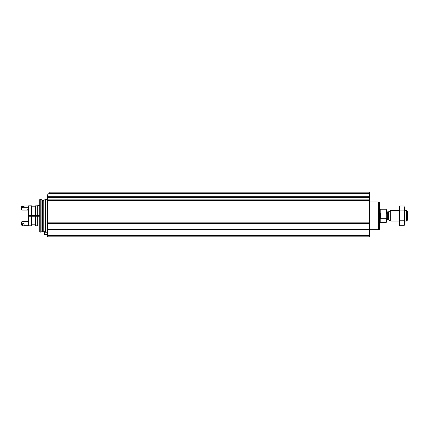 <?xml version="1.0" encoding="UTF-8"?>
<svg xmlns="http://www.w3.org/2000/svg" width="429" height="429" viewBox="0 0 429 429"><rect width="100%" height="100%" fill="white"/><g stroke="black" fill="none" stroke-linecap="round" stroke-linejoin="round"><path stroke-width="0.64" d="M47.603 235.526L47.603 194.787L50.231 192.16L369.573 192.16L369.573 223.23L47.603 223.225L369.573 223.23L369.573 236.84L47.603 236.84L47.603 235.526L369.573 235.526M47.603 196.943L369.573 196.932L47.603 196.943M47.603 232.239L45.41 232.239L45.41 199.388L47.603 199.388M41.087 232.11L41.087 199.517L40.24 199.517L40.24 232.11L41.087 232.11L42.476 231.306L42.476 200.322L43.79 200.322L45.41 199.388M40.24 232.11L39.715 231.971L39.715 199.662L40.24 199.517M37.087 216.211L37.087 215.422M36.433 216.211L36.433 215.422M44.777 234.77L44.777 232.143L44.316 232.405L44.316 234.502L47.603 234.77M386.524 213.621L386.261 209.245L386.261 222.383L386.513 218.045M386.261 218.677L380.48 218.677L380.48 212.95L386.261 212.95M406.542 210.559L406.542 221.069L407.55 220.061L407.55 211.567L406.542 210.559L404.526 210.559M399.27 221.069L390.728 221.069L390.728 210.559L399.27 210.559M379.032 201.984L379.032 229.644L379.692 228.989L379.692 202.638L379.032 201.984L378.378 201.984M369.573 229.692L378.378 229.692L378.378 201.936L369.573 201.936M399.64 205.952L399.27 207.336L399.27 224.292L399.64 225.675L399.64 205.952L404.156 205.952L404.156 225.675L399.64 225.675L399.42 224.689M404.375 206.939L404.526 224.292L404.156 225.675M399.64 210.88L404.156 210.88M399.64 220.747L404.156 220.747M39.715 205.63L37.747 205.63L37.747 215.422L39.715 215.422M31.569 216.211L31.569 225.804L28.545 225.804L28.545 216.211L39.715 216.211M37.747 216.211L37.747 225.997L39.715 225.997M27.756 221.536L28.545 220.887L27.756 221.536L22.11 221.536L21.45 222.05L21.45 225.016L22.635 225.67L22.635 223.718L24.078 223.718L24.078 225.67L28.545 225.67M28.545 223.959L24.078 223.959M22.635 223.959L22.11 223.959L22.11 225.67M21.45 223.606L22.11 223.959M37.747 205.829L35.575 205.829L35.575 215.422L37.747 215.422M35.575 216.211L35.575 225.804L37.747 225.804M28.545 216.211L28.545 205.829L31.569 205.829L31.569 215.422L35.575 215.422M28.545 215.422L31.569 215.422M28.545 207.668L22.11 207.668L21.45 208.022L21.45 209.577L22.11 210.092L27.756 210.092L28.545 210.746L27.756 210.092M28.545 205.958L24.078 205.958L24.078 207.668M21.45 208.022L21.45 206.617L22.11 205.958L22.635 205.958L22.635 207.668M22.11 205.958L22.11 207.668M33.805 215.422L33.805 216.211M33.521 215.422L33.521 216.211M29.858 215.814L29.858 216.211L29.858 215.814M48.917 193.474L369.573 193.474M47.603 196.68L369.573 196.68M47.603 229.687L369.573 229.687M47.603 222.833L369.573 222.833M47.603 200.52L369.573 200.52M47.603 197.351L369.573 197.351M47.603 199.85L369.573 199.85M47.603 200.263L369.573 200.263L47.603 200.257M47.603 223.402L369.573 223.402M47.603 229.118L369.573 229.118M47.603 229.301L369.573 229.301L47.603 229.295M42.476 231.306L43.79 231.306L43.79 200.322M386.261 222.383L380.217 222.383L380.217 209.245L379.692 208.719M388.636 211.765L388.24 211.872L388.24 219.755L388.636 219.863L388.636 211.765L390.728 210.559M388.24 219.755L387.312 219.755L387.312 211.872L386.524 211.084M30.255 215.422L30.255 216.211M34.476 215.422L34.476 216.211M34.417 215.422L34.417 216.211M33.875 215.422L33.875 216.211M43.79 231.306L45.41 232.239M42.476 200.322L41.087 199.517M44.777 232.143L45.238 232.143M386.261 209.245L380.217 209.245M406.542 221.069L404.526 221.069M388.636 219.863L390.728 221.069M388.24 211.872L387.312 211.872M387.312 219.755L386.524 220.544M380.217 222.383L379.692 222.908M379.032 229.644L378.378 229.644M27.756 222.056L28.545 221.267M22.635 225.209L24.078 225.209M31.569 224.817L35.575 224.817M31.569 206.81L35.575 206.81M22.635 206.419L24.078 206.419M27.756 209.572L28.545 210.36"/></g></svg>
